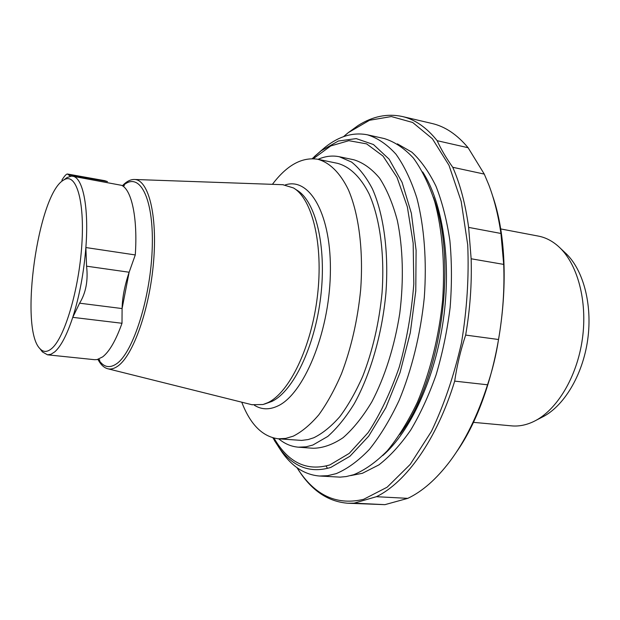 <?xml version="1.0" encoding="UTF-8"?>
<svg xmlns="http://www.w3.org/2000/svg" width="620" height="620" viewBox="0 0 620 620"><rect width="100%" height="100%" fill="white"/><g stroke="black" fill="none" stroke-linecap="round" stroke-linejoin="round"><path stroke-width="0.93" d="M500.441 228.881L538.354 236.096C545.499 237.452 552.164 240.87 558.349 246.342C577.375 263.167 587.768 300.855 582.366 339.055C577.011 377.262 556.62 410.618 533.681 421.538C526.225 425.088 518.878 426.529 511.639 425.87L473.207 422.329M560.341 248.217L564.859 252.487C582.924 268.483 592.743 303.94 587.683 339.806C582.645 375.673 563.417 407.038 541.64 417.43L536.114 420.282M327.298 467.999L326.081 466.077M492.489 195.501C517.7 267.522 500.456 389.957 456.343 452.213M51.785 348.448C47.267 352.323 43.315 352.385 39.92 348.642C19.081 328.36 38.022 193.812 63.651 180.071C75.834 171.864 84.831 199.741 81.84 244.699C78.988 289.563 64.62 337.706 51.785 348.448M72.648 176.235L121.629 185.341C131.696 189.821 137.826 218.31 135.276 254.936L85.87 247.543C83.816 272.955 79.445 296.221 72.749 317.355L79.6 303.188C85.909 292.873 88.226 280.535 86.568 266.181L85.87 247.543C89.04 207.158 82.824 177.289 72.648 176.235L70.145 176.072L67.495 174.018C66.34 173.91 64.465 175.964 61.86 180.188M64.984 179.087L66.952 177.615L71.277 176.142M135.276 254.936L129.131 272.265C124.667 285.51 122.318 297.592 122.101 308.528L122 323.268L72.749 317.355C66.983 334.815 60.993 346.309 54.785 351.835L51.034 354.253L47.508 354.818L42.416 351.92L40.44 349.184M122 323.268C115.917 340.326 109.477 351.524 102.68 356.872L97.1 359.585L94.643 359.701L47.508 354.818M67.502 174.018L104.695 180.668L107.492 181.598L68.099 174.561M122.427 185.713C126.565 181.412 130.588 179.335 134.517 179.475C148.444 179.63 157.619 215.14 153.528 262.276C149.559 309.357 133.099 355.578 117.847 366.087C114.32 368.606 110.996 369.505 107.865 368.776C104.051 367.831 100.758 364.723 97.968 359.453M282.805 184.706L293.485 187.945C312.31 198.896 323.555 244.544 317.456 295.833C311.488 347.123 289.401 392.584 267.887 402.651L262.996 404.535L251.836 404.697M285.285 184.915C309.791 176.785 331.94 215.031 330.336 274.505C329.003 333.893 303.304 394.816 277.504 406.115C269.096 409.983 261.353 409.673 254.278 405.186M272.413 184.334C286.843 165.215 301.925 156.852 317.68 159.247C329.429 162.386 340.101 172.67 348.409 189.805C358.856 214.163 363.553 250.488 360.646 289.858C357.632 320.036 351.238 348.014 341.473 373.798C334.606 389.732 327.058 403.395 318.827 414.788C310.395 424.661 301.878 431.784 293.276 436.154L285.68 438.418L278.318 438.797C262.524 436.743 250.333 424.545 241.746 402.179M317.68 159.247L337.466 163.324C349.517 166.517 360.483 176.793 369.055 193.828C379.851 218.046 384.826 254.06 382.029 293.043C379.084 322.927 372.674 350.618 362.808 376.123C355.857 391.887 348.2 405.395 339.83 416.656C331.251 426.413 322.563 433.45 313.774 437.759L308.21 439.541L301.661 440.409L278.318 438.797M318.068 159.325C325.206 156.194 332.281 155.326 339.279 156.728L351.563 162.053C359.337 168.222 366.281 177.142 372.387 188.813C383.71 214.264 388.911 252.169 385.911 293.167C382.122 334.281 370.357 374.751 354.16 403.876C345.766 417.438 336.97 428.296 327.763 436.441L312.852 445.044L306.079 446.826L298.39 447.183C291.268 446.594 284.712 443.811 278.713 438.828M298.39 447.183L313.286 448.275C322.966 448.089 332.894 444.563 343.069 437.704C353.191 428.885 362.778 416.935 371.837 401.861C384.757 377.286 394.576 346.394 399.761 313.348C403.907 280.155 402.992 247.752 397.358 220.565C392.817 203.569 386.896 189.441 379.603 178.173C371.721 168.772 363.149 162.642 353.904 159.79L339.279 156.728M343.488 136.687L348.386 132.579L369.536 120.265L391.321 116.544L412.688 122.489L432.38 138.741L448.996 165.308L461.171 201.306L467.72 244.869C469.069 276.846 466.992 309.496 461.489 342.806C454.096 375.363 444.067 404.899 431.411 431.419L410.246 464.372L387.12 487.212L363.622 499.317C338.295 505.354 317.246 496.55 300.475 472.905L296.903 467.604M347.781 503.239L354.167 503.146L376.425 496.697L407.805 498.356L384.927 504.657L347.781 503.239C329.522 501.789 314.061 492.156 301.405 474.339L298.204 469.627M348.386 132.579L358.12 125.496C372.659 116.32 387.361 113.32 402.233 116.49C414.896 119.397 426.537 127.464 437.17 140.694C440.936 149.071 446.129 157.93 452.747 167.284C460.203 184.194 465.496 204.228 468.627 227.393L471.146 258.78C471.913 283.797 470.084 309.233 465.659 335.079C460.582 350.416 456.925 365.761 454.685 381.13C436.86 439.549 406.092 482.36 376.425 496.697M348.843 132.184L345.177 135.222M471.146 258.78L503.704 264.399C504.641 289.044 502.913 314.077 498.526 339.504C496.163 354.911 492.505 370.008 487.537 384.788C477.702 415.446 465.163 440.967 449.911 461.357C436.41 479.121 422.375 491.451 407.805 498.356M465.659 335.079L498.526 339.504M402.233 116.49L432.024 123.489C445.075 126.488 457.103 134.571 468.108 147.723L484.274 174.088L488.831 184.938C494.287 199.291 498.325 215.465 500.937 233.461L503.704 264.399M454.685 381.13L487.537 384.788M354.167 503.146L384.927 504.657M437.17 140.694L468.108 147.723M468.627 227.393L500.937 233.461M452.747 167.284L484.274 174.088M319.974 151.652L325.461 146.987C339.264 136.098 353.268 132.044 367.466 134.819C377.611 137.981 387.113 144.445 395.978 154.209C404.279 165.866 411.262 180.552 416.919 198.245C424.25 226.656 426.909 261.105 424.289 297.561C420.569 334.141 411.765 369.9 399.11 400.427C390.081 419.647 380.184 435.953 369.427 449.353C358.422 460.838 347.355 468.929 336.218 473.626L327.709 475.68L319.432 476.021C305.017 474.765 292.679 467 282.418 452.732L278.426 446.733M367.466 134.819L384.229 138.555C394.568 141.748 404.263 148.219 413.315 157.96C421.802 169.578 428.955 184.179 434.767 201.771C442.324 229.989 445.152 264.167 442.618 300.312C438.968 336.575 430.148 372.008 417.392 402.24C408.27 421.282 398.272 437.425 387.376 450.693C376.216 462.071 364.978 470.076 353.656 474.719L346.224 476.555L340.155 477.129L319.432 476.021M122.101 308.558L79.6 303.188M129.131 272.265L122.101 308.528M129.146 272.234L86.568 266.181M122.923 185.822C138.965 170.763 153.675 196.563 152.28 246.411C151.109 296.12 133.401 352.362 116.622 363.738C109.484 368.644 103.432 367.226 98.479 359.484M294.748 188.767L296.972 190.216C315.603 201.081 326.74 246.001 320.765 296.399C314.898 346.797 293.105 391.491 271.816 401.45L264.43 404.093M397.381 143.848L411.827 152.148C420.918 160.541 428.978 171.903 435.992 186.24C442.238 202.151 446.873 220.325 449.895 240.754C451.871 262.144 451.941 284.433 450.12 307.597C447.19 330.801 442.525 353.206 436.108 374.821C428.815 395.506 420.329 413.951 410.657 430.156C400.512 444.765 389.926 456.343 378.897 464.892L362.429 473.277L350.672 475.602M313.34 158.697L330.778 145.933L348.835 140.678L366.598 143.871L383.028 156.077L396.986 177.297L407.348 206.832L413.168 243.156L413.804 283.929C411.587 312.449 406.751 340.155 399.28 367.04C390.507 392.499 380.122 414.354 368.125 432.605L349.223 453.398L329.863 464.915C306.877 471.611 288.261 462.683 273.994 438.123M422.685 171.934C442.664 202.717 451.686 260.571 443.393 319.494C435.093 378.409 410.448 431.528 382.749 455.591M433.326 197.028C458.087 260.764 441.3 379.99 399.9 434.411M314.301 156.627L320.85 150.947L338.381 141.011L356.221 138.609L373.465 144.537L389.112 159.169L402.086 182.365L411.362 213.257L416.097 250.24L415.772 291.012L410.293 332.785L400.032 372.628L385.803 407.813L368.691 436.162L349.959 456.243L330.84 467.403C310.287 473.603 293.035 467.015 279.085 447.648L274.412 440.495M39.92 348.642L42.416 351.92M63.651 180.071L66.952 177.615M99.115 359.631L99.805 360.112L97.611 359.476M123.582 185.861L124.38 185.582L122.093 185.589M107.865 368.776L252.325 404.821M134.517 179.475L283.317 184.721M300.475 472.905L301.405 474.339M282.418 452.732L272.901 437.844M312.209 158.666L325.461 146.987"/></g></svg>
